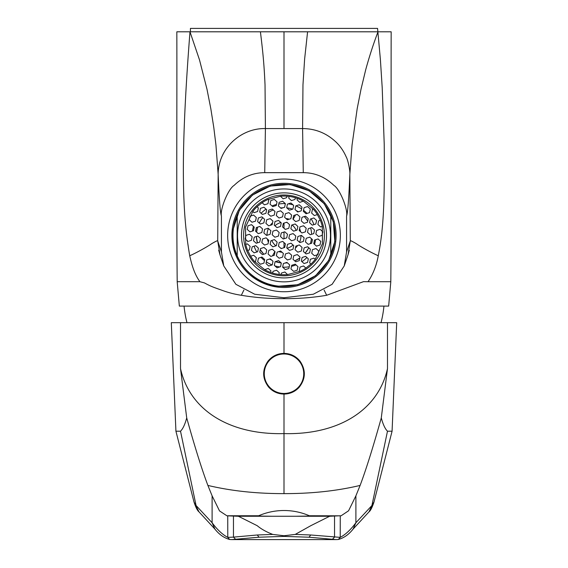 <?xml version="1.0" encoding="UTF-8"?>
<svg xmlns="http://www.w3.org/2000/svg" width="568" height="568" viewBox="0 0 568 568"><rect width="100%" height="100%" fill="white"/><g stroke="black" fill="none" stroke-linecap="round" stroke-linejoin="round"><path stroke-width="0.85" d="M220.064 255.082L217.714 240.946L218.155 174.362C219.752 212.574 220.987 214.2 221.428 216.117C219.816 209.72 228.009 189.087 234.087 185.416C242.898 176.946 253.115 172.693 264.731 172.665L303.269 172.665L302.595 128.567C315.46 128.652 326.643 133.189 336.135 142.177C340.353 146.267 343.718 151.202 346.239 156.981C347.999 160.006 350.236 171.046 349.845 174.362C348.844 198.786 347.758 212.702 346.572 216.117L346.572 251.901L344.236 265.93L348.042 254.762L350.286 240.946L349.845 174.362L352.046 145.124L357.18 108.715L361.014 89.24L365.742 69.615C369.377 56.353 373.467 43.743 378.018 31.801L391.167 31.801C390.926 115.581 391.65 193.823 390.805 281.714L368.043 281.714C373.055 274.238 376.463 265.583 378.274 255.756C383.478 229.436 384.813 202.378 384.224 144.187L382.207 87.72L380.404 59.683L377.564 28.4L190.436 28.4L190.436 31.801M368.043 281.714L363.52 281.65L326.671 295.282C313.082 297.582 298.86 298.711 284 298.669C269.111 298.704 254.883 297.582 241.329 295.282C234.705 294.295 228.059 292.555 221.378 290.063C212.588 286.954 210.629 286.3 204.466 282.914L199.908 281.7L177.188 281.7L179.346 306.102L388.654 306.102L390.812 281.714L386.602 281.714M332.131 255.337A52.1 52.1 0 0 0 332.131 215.464M235.869 215.464A52.1 52.1 0 0 0 235.869 255.337M177.188 281.7L177.195 281.7C176.35 193.816 177.067 115.574 176.833 31.801L189.982 31.801C179.332 168.831 183.265 218.005 189.726 255.756C191.877 265.228 194.441 274.181 199.908 281.7M264.731 172.665L265.405 128.567C241.244 127.949 218.24 148.177 218.155 174.362L215.954 145.124L213.795 127.523L210.82 108.708L206.986 89.233L199.517 59.931L189.982 31.794L260.414 31.801L195.641 31.801M284 128.567L302.595 128.567L302.971 84.76L304.618 59.136L307.586 31.801L378.018 31.801L260.414 31.801C262.97 52.505 264.106 64.404 265.029 84.76L265.405 128.567L284 128.567L284 31.801M344.236 265.93L332.11 284.312L313.302 294.238L284 297.746L254.712 294.245L235.89 284.312L223.764 265.93L221.428 251.901L217.714 240.946C217.892 240.292 215.868 241.222 211.63 243.722C209.152 245.617 197.437 252.384 189.726 255.756M284 298.669L284 297.746M221.428 216.117L221.428 251.901M303.269 172.665C314.885 172.693 325.102 176.946 333.913 185.416C339.991 189.087 348.184 209.713 346.572 216.117M284 247.684L284 242.564M284 238.752L284 232.049M284 228.229L284 223.11M295.63 516.262L309.979 516.042A63.793 63.793 0 0 0 258.021 516.042L272.37 516.262M387.482 431.19L371.926 505.513L374.021 501.942L392.083 431.19L387.482 431.19C385.125 428.918 383.059 424.502 381.284 417.927C373.126 447.123 366.069 469.622 360.112 485.427C336.824 490.951 311.456 493.684 284 493.62C256.544 493.684 231.176 490.951 207.888 485.427C201.888 469.495 194.831 446.995 186.716 417.927L180.517 368.625C189.861 410.884 230.438 435.003 284 433.597C337.562 435.003 378.139 410.884 387.482 368.625L387.482 322.688L171.302 322.688L175.924 431.19L180.517 431.19L196.074 505.513L212.105 522.752L212.105 495.836L219.532 510.93L226.944 515.815L238.375 516.262L257.212 525.698C261.188 529.035 266.371 531.939 272.754 534.41L284.014 535.752L295.246 534.41L310.703 534.985L340.225 537.364L340.26 515.758L329.625 516.262L310.788 525.698L295.246 534.41M180.517 368.625L180.517 322.688M392.076 431.19L396.698 322.695L387.482 322.688M379.672 322.688L386.034 322.688M182.371 322.688L188.32 322.688M284 536.391L258.972 537.214L231.943 539.6L336.057 539.6L309.056 537.221L284 536.391L284.014 535.752M258.667 515.758L227.74 515.758L227.775 537.364L233.462 537.129L233.462 516.191M207.888 485.427L212.105 495.836M193.979 501.942L198.999 511.86C197.423 510.667 195.747 507.359 193.979 501.942L175.924 431.19M212.105 522.752C217.288 529.731 222.507 534.602 227.775 537.364L229.657 539.479C224.182 538.024 219.284 534.595 214.974 529.184L212.105 522.752M180.517 431.19C182.875 428.918 184.941 424.502 186.716 417.927M235.564 539.259L233.462 537.129L257.325 534.985L272.754 534.41M360.112 485.427L355.895 495.836L348.575 510.788L341.056 515.815L309.333 515.758M355.895 495.836L355.895 522.752L353.026 529.184C348.716 534.595 343.817 538.024 338.343 539.479L340.225 537.364C345.493 534.609 350.712 529.731 355.895 522.752L371.926 505.513L369.001 511.86C370.514 510.781 372.182 507.472 374.021 501.942L374.042 501.842M332.436 539.259L334.538 537.129L334.538 516.191M387.482 368.625L381.284 417.927M264.269 373.723A19.731 19.731 0 0 1 284 353.992A19.731 19.731 0 0 1 303.731 373.723A19.731 19.731 0 0 1 284 393.461A19.731 19.731 0 0 1 264.269 373.723M186.986 322.688A106.322 106.322 0 0 1 184.06 306.102M381.014 322.688A106.322 106.322 0 0 0 383.94 306.102M284 277.922A42.529 42.529 0 0 1 241.471 235.4A42.529 42.529 0 0 1 284 192.871A42.529 42.529 0 0 1 326.529 235.4A42.529 42.529 0 0 1 284 277.922M284 281.856A46.462 46.462 0 0 0 330.462 235.4A46.462 46.462 0 0 0 284 188.938A46.462 46.462 0 0 0 237.538 235.4A46.462 46.462 0 0 0 284 281.856M284 286.428A51.035 51.035 0 0 0 330.782 255.792L330.782 215.002A51.035 51.035 0 0 0 237.218 215.002L237.218 255.792A51.035 51.035 0 0 0 284 286.428M330.782 215.002A51.035 51.035 0 0 1 330.782 255.792L330.782 215.002M237.218 255.792A51.035 51.035 0 0 1 237.218 215.002L237.218 255.792M244.496 226.923A40.399 40.399 0 0 1 292.47 195.896A40.399 40.399 0 0 1 323.504 243.871A40.399 40.399 0 0 1 275.53 274.898A40.399 40.399 0 0 1 244.496 226.923A40.399 40.399 0 0 0 275.53 274.898A40.399 40.399 0 0 0 323.504 243.871M252.774 211.474A39.341 39.341 0 0 1 257.048 206.738L262.111 202.712A39.341 39.341 0 0 1 268.018 199.453L280.443 196.223A39.341 39.341 0 0 1 286.975 196.173L289.105 196.393A39.341 39.341 0 0 1 295.346 197.728L297.369 198.402A39.341 39.341 0 0 1 303.312 201.129L313.323 209.173A39.341 39.341 0 0 1 317.37 214.569L320.331 220.313A39.341 39.341 0 0 1 322.29 226.383L322.461 243.651L315.226 259.32A39.341 39.341 0 0 1 310.952 264.056L305.889 268.082A39.341 39.341 0 0 1 299.982 271.341L287.557 274.571A39.341 39.341 0 0 1 281.025 274.621L278.895 274.401A39.341 39.341 0 0 1 272.654 273.066L270.631 272.391A39.341 39.341 0 0 1 264.688 269.665L254.677 261.621L255.6 261.323L256.374 257.723L253.64 255.252L250.63 256.225L247.669 250.481A39.341 39.341 0 0 1 245.71 244.41L245.539 227.143L252.774 211.474L254.081 212.659L257.588 211.523L258.362 207.924L257.048 206.738M260.499 238.517L257.765 236.047L254.258 237.175L253.484 240.782L256.218 243.253L259.725 242.117L260.499 238.517M297.959 266.64L295.225 264.17L291.718 265.306L290.951 268.905L293.677 271.376L297.185 270.24L297.959 266.64M275.068 251.688L272.335 249.217L268.834 250.353L268.06 253.953L270.794 256.424L274.294 255.288L275.068 251.688M301.998 207.242L299.272 204.771L295.765 205.9L294.991 209.507L297.724 211.97L301.232 210.842L301.998 207.242M289.566 224.665L286.833 222.194L283.325 223.323L282.552 226.923L285.285 229.394L288.792 228.265L289.566 224.665M300.018 257.041L297.284 254.57L293.784 255.699L293.01 259.306L295.743 261.77L299.244 260.641L300.018 257.041M268.813 240.299L266.08 237.829L262.572 238.965L261.805 242.564L264.532 245.035L268.039 243.899L268.813 240.299M291.704 255.259L288.97 252.788L285.463 253.917L284.689 257.517L287.422 259.988L290.93 258.859L291.704 255.259M283.311 213.277L280.578 210.806L277.07 211.935L276.296 215.542L279.03 218.005L282.537 216.877L283.311 213.277M256.303 217.53L253.569 215.059L250.062 216.188L249.288 219.788L252.022 222.258L255.529 221.129L256.303 217.53M306.195 228.229L303.468 225.759L299.961 226.895L299.187 230.494L301.92 232.965L305.428 231.829L306.195 228.229M264.617 219.312L261.884 216.841L258.376 217.97L257.609 221.577L260.336 224.041L263.843 222.912L264.617 219.312M322.83 231.801L320.096 229.33L316.596 230.459L315.822 234.059L318.556 236.529L322.056 235.4L322.83 231.801M312.457 239.618L309.723 237.147L306.216 238.283L305.442 241.883L308.175 244.354L311.683 243.218L312.457 239.618M299.939 216.841L297.206 214.377L293.706 215.506L292.932 219.106L295.665 221.577L299.166 220.448L299.939 216.841M283.382 253.47L280.656 250.999L277.149 252.135L276.375 255.735L279.108 258.206L282.615 257.07L283.382 253.47M270.872 230.7L268.139 228.229L264.638 229.358L263.864 232.958L266.598 235.429L270.098 234.3L270.872 230.7M279.186 232.482L276.453 230.012L272.952 231.141L272.178 234.747L274.912 237.218L278.419 236.082L279.186 232.482M293.762 245.653L291.029 243.182L287.522 244.318L286.755 247.918L289.481 250.389L292.989 249.253L293.762 245.653M314.516 230.012L311.782 227.548L308.275 228.677L307.501 232.276L310.234 234.747L313.742 233.618L314.516 230.012M285.37 203.671L282.637 201.207L279.129 202.336L278.356 205.935L281.089 208.406L284.596 207.277L285.37 203.671M277.127 242.082L274.394 239.618L270.893 240.747L270.119 244.346L272.853 246.817L276.353 245.688L277.127 242.082M252.178 236.735L249.444 234.264L245.944 235.393L245.17 238.993L247.904 241.464L251.404 240.335L252.178 236.735M264.695 259.505L261.962 257.034L258.454 258.17L257.68 261.77L260.414 264.241L263.921 263.105L264.695 259.505M304.136 237.836L301.402 235.365L297.902 236.494L297.128 240.094L299.861 242.564L303.362 241.435L304.136 237.836M310.32 209.024L307.586 206.553L304.079 207.689L303.305 211.289L306.038 213.76L309.546 212.624L310.32 209.024M302.077 247.435L299.343 244.964L295.843 246.1L295.069 249.7L297.802 252.171L301.303 251.035L302.077 247.435M320.771 241.4L318.037 238.929L314.53 240.065L313.763 243.665L316.49 246.136L319.997 245L320.771 241.4M274.99 211.495L272.257 209.024L268.756 210.153L267.982 213.753L270.716 216.223L274.216 215.094L274.99 211.495M318.712 251.006L315.978 248.535L312.471 249.664L311.697 253.271L314.431 255.735L317.938 254.606L318.712 251.006M281.323 263.076L278.59 260.606L275.089 261.734L274.316 265.341L277.049 267.805L280.549 266.676L281.323 263.076M308.261 218.63L305.527 216.159L302.02 217.288L301.246 220.888L303.979 223.359L307.487 222.23L308.261 218.63M297.88 226.447L295.147 223.977L291.647 225.106L290.873 228.712L293.606 231.183L297.107 230.047L297.88 226.447M291.625 215.059L288.892 212.588L285.385 213.724L284.618 217.324L287.344 219.795L290.851 218.659L291.625 215.059M308.332 258.823L305.598 256.353L302.098 257.489L301.324 261.088L304.058 263.559L307.565 262.423L308.332 258.823M258.433 248.117L255.706 245.653L252.199 246.782L251.425 250.381L254.159 252.852L257.666 251.723L258.433 248.117M281.245 222.876L278.519 220.412L275.011 221.541L274.238 225.141L276.971 227.612L280.478 226.483L281.245 222.876M295.821 236.047L293.088 233.583L289.581 234.712L288.814 238.311L291.547 240.782L295.048 239.653L295.821 236.047M293.684 205.46L290.951 202.989L287.451 204.118L286.677 207.718L289.41 210.188L292.911 209.059L293.684 205.46M285.448 243.871L282.715 241.4L279.207 242.529L278.434 246.129L281.167 248.599L284.674 247.47L285.448 243.871M272.931 221.094L270.198 218.623L266.697 219.759L265.923 223.359L268.657 225.83L272.157 224.694L272.931 221.094M262.558 228.911L259.825 226.447L256.317 227.576L255.543 231.176L258.277 233.647L261.784 232.518L262.558 228.911M289.644 264.858L286.911 262.388L283.404 263.524L282.63 267.123L285.363 269.594L288.871 268.458L289.644 264.858M310.391 249.224L307.664 246.753L304.157 247.882L303.383 251.482L306.116 253.953L309.624 252.824L310.391 249.224M254.237 227.129L251.51 224.658L248.003 225.794L247.229 229.394L249.963 231.865L253.47 230.729L254.237 227.129M287.507 234.264L284.774 231.794L281.266 232.93L280.493 236.529L283.226 239L286.733 237.864L287.507 234.264M273.009 261.287L270.276 258.823L266.768 259.952L266.001 263.552L268.728 266.023L272.235 264.894L273.009 261.287M316.575 220.412L313.841 217.942L310.334 219.071L309.567 222.677L312.293 225.148L315.801 224.012L316.575 220.412M277.049 201.888L274.323 199.418L270.815 200.554L270.041 204.153L272.775 206.624L276.282 205.488L277.049 201.888M266.676 209.706L263.942 207.242L260.435 208.371L259.668 211.97L262.402 214.441L265.902 213.312L266.676 209.706M266.754 249.906L264.021 247.435L260.513 248.564L259.739 252.164L262.473 254.634L265.98 253.505L266.754 249.906M297.369 198.402L297.05 199.9L299.783 202.371L303.312 201.129M315.226 259.32L313.919 258.135L310.412 259.271L309.638 262.87L310.952 264.056M247.669 250.481L249.345 249.934L250.119 246.334L247.385 243.864L245.71 244.41M278.895 274.401L279.264 272.675L276.531 270.205L273.031 271.341L272.654 273.066M289.105 196.393L288.736 198.118L291.469 200.589L294.969 199.453L295.346 197.728M320.331 220.313L318.655 220.86L317.881 224.459L320.615 226.93L322.29 226.383M280.443 196.223L283.148 198.8L286.655 197.671L286.975 196.173M270.631 272.391L270.95 270.893L268.217 268.423L264.688 269.665M287.557 274.571L284.852 271.994L281.345 273.123L281.025 274.621M262.111 202.712L264.461 204.835L267.961 203.706L268.735 200.106L268.018 199.453M305.889 268.082L303.539 265.959L300.039 267.088L299.265 270.688L299.982 271.341M313.323 209.173L312.4 209.471L311.626 213.071L314.36 215.542L317.37 214.569M254.677 261.621A39.341 39.341 0 0 1 250.63 256.225M238.61 209.833A52.1 52.1 0 0 0 258.433 280.791A52.1 52.1 0 0 0 329.39 260.96A52.1 52.1 0 0 0 309.567 190.003A52.1 52.1 0 0 0 238.61 209.833M253.47 226.433A31.822 31.822 0 0 0 252.483 231.048M254.066 246.178A31.822 31.822 0 0 0 256.85 251.986M260.975 257.354A31.822 31.822 0 0 0 264.475 260.52M266.356 261.876A31.822 31.822 0 0 0 272.136 264.922M274.933 265.895A31.822 31.822 0 0 0 279.761 266.932M282.708 267.187A31.822 31.822 0 0 0 289.226 266.782M291.505 266.321A31.822 31.822 0 0 0 295.992 264.865M301.963 261.663A31.822 31.822 0 0 0 306.883 257.51M333.096 263.048A56.353 56.353 0 0 0 311.654 186.297A56.353 56.353 0 0 0 234.904 207.746A56.353 56.353 0 0 0 256.346 284.497A56.353 56.353 0 0 0 333.096 263.048M314.53 244.361A31.822 31.822 0 0 0 315.517 239.746M313.934 224.616A31.822 31.822 0 0 0 311.15 218.808M307.025 213.44A31.822 31.822 0 0 0 303.525 210.274M301.644 208.917A31.822 31.822 0 0 0 295.864 205.872M293.067 204.899A31.822 31.822 0 0 0 288.239 203.862M285.292 203.607A31.822 31.822 0 0 0 278.774 204.011M276.495 204.473A31.822 31.822 0 0 0 272.008 205.928M266.037 209.13A31.822 31.822 0 0 0 261.117 213.284M234.769 221.953L233.164 229.252C229.202 256.495 250.666 283.624 277.858 286.236L285.335 286.414A51.035 51.035 0 0 0 328.467 260.442M233.164 229.252L239.384 210.266L252.398 195.108L270.219 186.077L290.141 184.557L309.134 190.777L324.292 203.791L333.317 221.619L334.836 241.542L328.616 260.527L315.602 275.693L297.781 284.717L277.858 286.236M278.81 251.596A17.012 17.012 0 0 0 282.09 252.298M295.431 247.996A17.012 17.012 0 0 0 297.682 245.504M299.556 242.287A17.012 17.012 0 0 0 301.012 235.493M300.628 231.794A17.012 17.012 0 0 0 299.592 228.599M270.432 259.484A27.64 27.64 0 0 1 269.651 259.022L271.809 260.208A27.64 27.64 0 0 1 270.432 259.484L270.631 259.136M275.352 261.649L281.124 262.892A27.64 27.64 0 0 1 275.352 261.649M284.944 263.027L287.401 262.828A27.64 27.64 0 0 1 284.944 263.027M294.742 260.868L299.79 258.085A27.64 27.64 0 0 1 294.742 260.868M308.083 248.961A27.64 27.64 0 0 1 305.208 253.129L308.083 248.961A27.64 27.64 0 0 0 308.743 247.726M271.824 240.449A13.185 13.185 0 0 0 275.934 245.823M280.67 248.152A13.185 13.185 0 0 0 281.799 248.394M287.081 248.216A13.185 13.185 0 0 0 293.038 245M296.176 230.345A13.185 13.185 0 0 0 292.066 224.971M287.33 222.642A13.185 13.185 0 0 0 286.201 222.4M280.919 222.578A13.185 13.185 0 0 0 274.962 225.794M289.19 219.198A17.012 17.012 0 0 0 285.91 218.495M272.569 222.805A17.012 17.012 0 0 0 270.318 225.29M268.444 228.506A17.012 17.012 0 0 0 266.988 235.301M267.372 239A17.012 17.012 0 0 0 268.408 242.195M259.917 221.832L259.256 223.068A27.64 27.64 0 0 1 262.792 217.665M257.616 227.157L256.558 232.092A27.64 27.64 0 0 1 257.616 227.157M256.381 236.494L257.389 242.87A27.64 27.64 0 0 1 256.381 236.494M260.293 249.608L263.758 254.223A27.64 27.64 0 0 1 260.293 249.608M381.149 281.714L382.662 281.714M378.274 255.756C370.563 252.384 358.848 245.617 356.37 243.722C352.132 241.222 350.108 240.292 350.286 240.946L346.572 251.901M326.671 295.282L324.101 290.021M241.329 295.282L243.899 290.021M284 493.62L284 394.078C277.802 393.958 272.64 391.579 268.522 386.943C262.267 378.522 262.061 369.96 267.918 361.248C272.065 356.143 277.425 353.516 284 353.374L284 322.688M309.056 537.221L310.703 534.985M258.972 537.214L257.325 534.985M298.349 211.772A27.64 27.64 0 0 0 297.568 211.31L297.369 211.658M295.537 214.917L293.095 219.255M272.462 255.884L274.905 251.539M349.284 250.282L348.042 254.762M218.694 250.197L219.958 254.755M223.764 265.93L220.001 254.89M329.625 516.262L238.375 516.262M369.03 511.832L352.941 529.255M338.343 539.479L336.057 539.6M198.97 511.832L215.059 529.255M229.657 539.479L231.943 539.6M284 353.374C290.575 353.516 295.935 356.143 300.081 361.248C306.06 370.222 305.719 378.948 299.052 387.426C294.969 391.757 289.95 393.972 284 394.078M310.384 243.636A27.64 27.64 0 0 0 311.441 238.702M311.619 234.3A27.64 27.64 0 0 0 310.611 227.924M307.707 221.186A27.64 27.64 0 0 0 304.242 216.571M297.568 211.31A27.64 27.64 0 0 0 296.191 210.586M292.648 209.145A27.64 27.64 0 0 0 286.875 207.902M283.056 207.767A27.64 27.64 0 0 0 280.599 207.966M273.258 209.926A27.64 27.64 0 0 0 268.21 212.709"/></g></svg>
